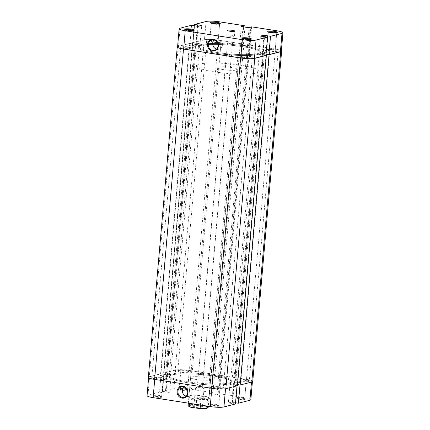 <?xml version="1.0" encoding="UTF-8"?>
<svg xmlns="http://www.w3.org/2000/svg" width="430" height="430" viewBox="0 0 430 430"><rect width="100%" height="100%" fill="white"/><g stroke="black" fill="none" stroke-linecap="round" stroke-linejoin="round"><path stroke-width="0.32" stroke-dasharray="2.15 1.61" d="M213.135 387.957A7.24 1.118 5 0 0 223.337 387.817A7.24 1.118 5 0 0 219.106 386.419A7.24 1.118 5 0 0 208.91 386.554A7.24 1.118 5 0 0 213.135 387.957M242.036 57.625A7.24 1.118 5 0 0 252.238 57.491A7.24 1.118 5 0 0 248.008 56.088A7.24 1.118 5 0 0 237.806 56.228A7.24 1.118 5 0 0 242.036 57.625M239.101 381.276A7.24 1.118 5 0 0 249.303 381.136A7.24 1.118 5 0 0 245.073 379.738A7.24 1.118 5 0 0 234.871 379.873A7.24 1.118 5 0 0 239.101 381.276M268.003 50.944A7.24 1.118 5 0 0 278.199 50.81A7.24 1.118 5 0 0 273.974 49.407A7.24 1.118 5 0 0 263.773 49.547A7.24 1.118 5 0 0 268.003 50.944M181.992 372.353A7.24 1.118 5 0 0 192.194 372.213A7.24 1.118 5 0 0 187.964 370.816A7.24 1.118 5 0 0 177.762 370.95A7.24 1.118 5 0 0 181.992 372.353M210.893 42.022A7.24 1.118 5 0 0 221.09 41.887A7.24 1.118 5 0 0 216.865 40.484A7.24 1.118 5 0 0 206.663 40.624A7.24 1.118 5 0 0 210.893 42.022M156.025 379.034A7.24 1.118 5 0 0 166.227 378.894A7.24 1.118 5 0 0 161.997 377.497A7.24 1.118 5 0 0 151.801 377.631A7.24 1.118 5 0 0 156.025 379.034M184.927 48.703A7.24 1.118 5 0 0 195.129 48.569A7.24 1.118 5 0 0 190.899 47.171A7.24 1.118 5 0 0 180.697 47.305A7.24 1.118 5 0 0 184.927 48.703M187.566 382.727A31.487 4.87 5 0 0 231.915 382.13A31.487 4.87 5 0 0 213.533 376.046A31.487 4.87 5 0 0 169.183 376.642A31.487 4.87 5 0 0 187.566 382.727A31.487 4.87 -175 0 1 169.183 376.642A31.487 4.87 -175 0 1 213.533 376.046A31.487 4.87 -175 0 1 231.915 382.13A31.487 4.87 -175 0 1 187.566 382.727M216.467 52.395A31.487 4.87 5 0 0 260.817 51.799A31.487 4.87 5 0 0 242.434 45.714A31.487 4.87 5 0 0 198.085 46.311A31.487 4.87 5 0 0 216.467 52.395A31.487 4.87 5 0 0 260.817 51.799A31.487 4.87 5 0 0 242.434 45.714A31.487 4.87 5 0 0 198.085 46.311A31.487 4.87 5 0 0 216.467 52.395M161.874 376.347A2.521 0.387 5 0 0 165.421 376.304A2.521 0.387 5 0 0 163.954 375.815A2.521 0.387 5 0 0 160.406 375.863A2.521 0.387 5 0 0 161.874 376.347M190.775 46.021A2.521 0.387 5 0 0 194.322 45.972A2.521 0.387 5 0 0 192.85 45.489A2.521 0.387 5 0 0 189.302 45.537A2.521 0.387 5 0 0 190.775 46.021M200.084 373.837A2.521 0.387 5 0 0 203.632 373.788A2.521 0.387 5 0 0 202.159 373.299A2.521 0.387 5 0 0 198.612 373.348A2.521 0.387 5 0 0 200.084 373.837M228.986 43.511A2.521 0.387 5 0 0 232.533 43.462A2.521 0.387 5 0 0 231.06 42.973A2.521 0.387 5 0 0 227.513 43.022A2.521 0.387 5 0 0 228.986 43.511M237.15 382.953A2.521 0.387 5 0 0 240.698 382.904A2.521 0.387 5 0 0 239.225 382.421A2.521 0.387 5 0 0 235.678 382.469A2.521 0.387 5 0 0 237.15 382.953M266.046 52.627A2.521 0.387 5 0 0 269.594 52.578A2.521 0.387 5 0 0 268.126 52.094A2.521 0.387 5 0 0 264.579 52.137A2.521 0.387 5 0 0 266.046 52.627M198.939 385.468A2.521 0.387 5 0 0 202.487 385.42A2.521 0.387 5 0 0 201.014 384.931A2.521 0.387 5 0 0 197.467 384.979A2.521 0.387 5 0 0 198.939 385.468M227.841 55.142A2.521 0.387 5 0 0 231.388 55.094A2.521 0.387 5 0 0 229.916 54.605A2.521 0.387 5 0 0 226.368 54.653A2.521 0.387 5 0 0 227.841 55.142M237.462 385.71L230.324 384.71L259.225 54.384L263.106 54.992L234.21 385.318M265.955 55.319L263.397 54.916L234.495 385.248M263.397 54.916L263.106 54.992M266.224 54.191L262.499 53.54L233.597 383.872L230.324 384.71M262.499 53.54L259.225 54.384M266.38 54.148L237.478 384.479L233.597 383.872M265.998 55.325L237.193 384.549L237.478 384.479M237.559 384.608L237.193 384.549M252.754 381.437A10.707 1.655 5 0 0 246.503 379.367L220.918 375.374L218.429 376.271L247.331 45.946L249.094 45.489L220.192 375.815M281.37 50.686A10.707 1.655 5 0 0 275.404 49.041L246.503 379.367M275.404 49.041L249.814 45.042L220.918 375.374M249.814 45.042L248.465 45.392L219.569 375.718M248.465 45.392L249.094 45.489M218.29 40.119L189.393 370.445A10.707 1.655 5 0 0 175.268 370.063L163.636 373.057L192.538 42.731L204.169 39.737A10.707 1.655 5 0 1 218.29 40.119L243.875 44.118L240.133 44.822L211.232 375.148L218.429 376.271M240.133 44.822L247.331 45.946M241.897 44.365L213 374.691L211.232 375.148M242.525 44.462L213.629 374.793L213 374.691M243.875 44.118L214.978 374.444L213.629 374.793M189.393 370.445L214.978 374.444M163.636 373.057L170.775 374.057L199.676 43.731L195.79 43.124L166.894 373.45M192.538 42.731L195.505 43.194L166.603 373.525M195.505 43.194L195.79 43.124M177.595 46.633A10.707 1.655 5 0 1 178.203 46.418L189.834 43.425L196.402 44.569L167.501 374.901L170.775 374.057M196.402 44.569L199.676 43.731M192.522 43.962L163.62 374.293L167.501 374.901M192.807 43.892L163.905 374.218L163.62 374.293M189.834 43.425L160.938 373.756L163.905 374.218M178.203 46.418L149.301 376.75L160.938 373.756M149.301 376.75A10.707 1.655 5 0 0 148.35 377.33M242.59 38.646A4.219 0.65 5 0 0 242.364 38.829A4.219 0.65 5 0 0 242.407 38.936A4.219 0.65 5 0 0 244.826 39.646A4.219 0.65 5 0 0 250.712 39.662A4.219 0.65 5 0 0 250.771 39.565A4.219 0.65 5 0 0 250.582 39.345M185.475 29.724A4.219 0.65 5 0 0 185.255 29.906A4.219 0.65 5 0 0 185.298 30.014A4.219 0.65 5 0 0 187.716 30.723A4.219 0.65 5 0 0 193.602 30.74A4.219 0.65 5 0 0 193.661 30.643A4.219 0.65 5 0 0 193.473 30.422M268.551 31.965A4.219 0.65 5 0 0 268.331 32.148A4.219 0.65 5 0 0 268.374 32.25A4.219 0.65 5 0 0 270.793 32.959A4.219 0.65 5 0 0 276.673 32.981A4.219 0.65 5 0 0 276.737 32.884A4.219 0.65 5 0 0 276.549 32.664M211.442 23.043A4.219 0.65 5 0 0 211.221 23.225A4.219 0.65 5 0 0 211.264 23.333A4.219 0.65 5 0 0 213.683 24.037A4.219 0.65 5 0 0 219.563 24.058A4.219 0.65 5 0 0 219.628 23.962A4.219 0.65 5 0 0 219.44 23.741M246.761 56.411A4.219 0.65 -175 0 1 249.228 57.228A4.219 0.65 -175 0 1 243.283 57.308A4.219 0.65 -175 0 1 240.822 56.491A4.219 0.65 -175 0 1 246.761 56.411M272.727 49.729A4.219 0.65 -175 0 1 275.189 50.547A4.219 0.65 -175 0 1 269.25 50.627A4.219 0.65 -175 0 1 266.783 49.81A4.219 0.65 -175 0 1 272.727 49.729M215.618 40.807A4.219 0.65 -175 0 1 218.08 41.624A4.219 0.65 -175 0 1 212.135 41.705A4.219 0.65 -175 0 1 209.673 40.888A4.219 0.65 -175 0 1 215.618 40.807M189.651 47.488A4.219 0.65 -175 0 1 192.113 48.305A4.219 0.65 -175 0 1 186.174 48.386A4.219 0.65 -175 0 1 183.707 47.569A4.219 0.65 -175 0 1 189.651 47.488M216.57 49.117A5.396 4.88 -104.4 0 0 217.123 49.24A5.396 4.88 -104.4 0 0 218.934 49.154A5.396 4.88 -104.4 0 0 222.482 43.699A5.396 4.88 -104.4 0 0 218.053 38.625A5.396 4.88 -104.4 0 0 216.247 38.705A5.396 4.88 -104.4 0 0 214.194 39.877M242.353 46.644A31.487 4.87 5 0 0 198.004 47.241A31.487 4.87 5 0 0 216.387 53.325A31.487 4.87 5 0 0 260.736 52.729A31.487 4.87 5 0 0 242.353 46.644A31.487 4.87 -175 0 1 260.736 52.729A31.487 4.87 -175 0 1 216.387 53.325A31.487 4.87 -175 0 1 198.004 47.241A31.487 4.87 -175 0 1 242.353 46.644M229.056 36.131A3.779 0.586 5 0 0 234.377 36.061A3.779 0.586 5 0 0 232.173 35.33A3.779 0.586 5 0 0 226.852 35.405A3.779 0.586 5 0 0 229.056 36.131M251.572 26.837L249.97 45.123L275.27 49.074A10.39 1.607 -175 0 1 281.338 51.084M206.056 21.5L204.454 39.78L192.952 42.742L194.446 25.666M177.563 47.031A10.39 1.607 -175 0 1 178.488 46.467L180.089 28.181M191.592 25.22L189.99 43.505L178.488 46.467M189.99 43.505L196.558 44.65L200.09 43.742L192.952 42.742M204.454 39.78A10.39 1.607 -175 0 1 218.16 40.151L243.461 44.107L239.72 44.806L247.486 46.021L249.97 45.123M266.052 54.164L262.343 53.465L258.812 54.373L265.95 55.373M243.461 44.107L244.95 27.095M196.209 43.134L197.682 26.289M195.919 43.204L197.408 26.246M200.09 43.742L201.691 25.456M196.558 44.65L198.16 26.364M192.678 44.043L194.274 25.757M192.963 43.967L194.548 25.8M249.25 45.569L250.851 27.283M248.621 45.467L250.196 27.45M247.486 46.021L249.083 27.74M239.72 44.806L241.316 26.526M241.483 44.354L243.02 26.794M242.111 44.451L243.649 26.891M262.692 54.981L264.294 36.695M262.977 54.906L264.579 36.625M258.812 54.373L260.408 36.093M262.343 53.465L263.816 36.625M266.224 54.072L267.825 35.787M265.939 54.148L267.433 37.071M203.363 396.53A10.707 1.655 5 0 0 188.442 396.487A10.707 1.655 5 0 0 194.537 398.803A10.707 1.655 5 0 0 205.352 399.545A10.707 1.655 5 0 0 209.507 398.331A10.707 1.655 5 0 0 203.363 396.53M194.849 398.115A10.073 1.559 -175 0 1 188.969 396.17A10.073 1.559 -175 0 1 189.114 395.939A10.073 1.559 -175 0 1 203.159 395.976A10.073 1.559 -175 0 1 208.937 397.669A10.073 1.559 -175 0 1 209.039 397.927A10.073 1.559 -175 0 1 194.849 398.115M216.521 404.952A4.848 0.752 5 0 0 209.765 404.936A4.848 0.752 5 0 0 212.522 405.985A4.848 0.752 5 0 0 217.424 406.318A4.848 0.752 5 0 0 219.305 405.769A4.848 0.752 5 0 0 216.521 404.952M212.839 405.296A4.219 0.65 -175 0 1 210.372 404.479A4.219 0.65 -175 0 1 210.437 404.383A4.219 0.65 -175 0 1 216.317 404.404A4.219 0.65 -175 0 1 218.736 405.108A4.219 0.65 -175 0 1 218.779 405.216A4.219 0.65 -175 0 1 212.839 405.296M242.488 398.271A4.848 0.752 5 0 0 235.726 398.255A4.848 0.752 5 0 0 238.489 399.303A4.848 0.752 5 0 0 243.391 399.637A4.848 0.752 5 0 0 245.267 399.088A4.848 0.752 5 0 0 242.488 398.271M238.8 398.615A4.219 0.65 -175 0 1 236.339 397.798A4.219 0.65 -175 0 1 236.398 397.702A4.219 0.65 -175 0 1 242.283 397.718A4.219 0.65 -175 0 1 244.702 398.427A4.219 0.65 -175 0 1 244.745 398.535A4.219 0.65 -175 0 1 238.8 398.615M159.412 396.035A4.848 0.752 5 0 0 152.65 396.014A4.848 0.752 5 0 0 155.413 397.062A4.848 0.752 5 0 0 160.315 397.395A4.848 0.752 5 0 0 162.196 396.847A4.848 0.752 5 0 0 159.412 396.035M155.73 396.374A4.219 0.65 -175 0 1 153.263 395.562A4.219 0.65 -175 0 1 153.327 395.46A4.219 0.65 -175 0 1 159.207 395.482A4.219 0.65 -175 0 1 161.626 396.191A4.219 0.65 -175 0 1 161.669 396.293A4.219 0.65 -175 0 1 155.73 396.374M185.378 389.349A4.848 0.752 5 0 0 178.617 389.333A4.848 0.752 5 0 0 181.379 390.381A4.848 0.752 5 0 0 186.276 390.714A4.848 0.752 5 0 0 188.157 390.166A4.848 0.752 5 0 0 185.378 389.349M181.691 389.693A4.219 0.65 -175 0 1 179.229 388.876A4.219 0.65 -175 0 1 179.288 388.779A4.219 0.65 -175 0 1 185.174 388.801A4.219 0.65 -175 0 1 187.593 389.505A4.219 0.65 -175 0 1 187.636 389.612A4.219 0.65 -175 0 1 181.691 389.693M160.75 377.819A4.219 0.65 5 0 0 154.811 377.895A4.219 0.65 5 0 0 157.273 378.712A4.219 0.65 5 0 0 163.217 378.631A4.219 0.65 5 0 0 160.75 377.819M186.717 371.133A4.219 0.65 5 0 0 180.772 371.214A4.219 0.65 5 0 0 183.239 372.031A4.219 0.65 5 0 0 189.178 371.95A4.219 0.65 5 0 0 186.717 371.133M243.826 380.055A4.219 0.65 5 0 0 237.887 380.136A4.219 0.65 5 0 0 240.349 380.953A4.219 0.65 5 0 0 246.293 380.873A4.219 0.65 5 0 0 243.826 380.055M217.865 386.737A4.219 0.65 5 0 0 211.92 386.817A4.219 0.65 5 0 0 214.382 387.634A4.219 0.65 5 0 0 220.327 387.554A4.219 0.65 5 0 0 217.865 386.737M186.206 396.18A5.396 4.88 -104.4 0 0 186.76 396.299A5.396 4.88 -104.4 0 0 188.571 396.218A5.396 4.88 -104.4 0 0 192.119 390.762A5.396 4.88 -104.4 0 0 187.69 385.683A5.396 4.88 -104.4 0 0 185.878 385.769A5.396 4.88 -104.4 0 0 183.83 386.941M213.613 375.116A31.487 4.87 -175 0 1 231.996 381.2A31.487 4.87 -175 0 1 187.647 381.797A31.487 4.87 -175 0 1 169.264 375.712A31.487 4.87 -175 0 1 213.613 375.116M196.478 379.523A10.073 1.559 -175 0 1 190.592 377.578A10.073 1.559 -175 0 1 204.787 377.384A10.073 1.559 -175 0 1 210.668 379.335A10.073 1.559 -175 0 1 196.478 379.523M147.06 395.643A10.39 1.607 -175 0 1 147.99 395.073L159.492 392.117L161.094 373.831L149.592 376.793A10.39 1.607 5 0 0 148.662 377.357A10.39 1.607 5 0 0 154.73 379.367L154.725 379.421M164.05 373.073L162.454 391.354L173.956 388.392A10.39 1.607 -175 0 1 187.663 388.763L212.963 392.714L214.559 374.433L189.259 370.483A10.39 1.607 5 0 0 175.553 370.112L164.05 373.073L171.188 374.068L167.657 374.976L161.094 373.831M251.502 382.098L240.004 384.99M211.834 388.344L154.73 379.367M211.839 388.29A10.39 1.607 5 0 0 225.546 388.661L225.535 388.774M237.037 385.817L225.546 388.661M237.048 385.699L229.91 384.7L233.442 383.791L240.01 384.936M251.512 381.974A10.39 1.607 5 0 0 252.437 381.41A10.39 1.607 5 0 0 246.374 379.4L221.074 375.449L218.585 376.352L210.818 375.137L214.559 374.433M162.454 391.354L169.592 392.348L166.061 393.262L159.492 392.117M221.074 375.449L219.472 393.735L216.983 394.632L209.216 393.418L212.963 392.714M219.472 393.735L244.772 397.685A10.39 1.607 -175 0 1 250.84 399.69M235.447 403.98L228.308 402.985L231.84 402.077L235.554 402.776M237.322 384.398L235.726 402.684M237.037 384.474L235.441 402.754M233.442 383.791L231.84 402.077M229.91 384.7L228.308 402.985M233.791 385.307L232.195 403.593M234.081 385.237L232.479 403.517M212.581 374.68L210.985 392.966M213.21 374.783L211.614 393.063M210.818 375.137L209.216 393.418M218.585 376.352L216.983 394.632M220.348 375.895L218.752 394.176M219.725 375.798L218.123 394.079M163.776 374.369L162.174 392.654M164.061 374.299L162.459 392.579M167.657 374.976L166.061 393.262M171.188 374.068L169.592 392.348M167.308 373.46L165.706 391.746M167.023 373.536L165.421 391.816M193.683 406.269A4.913 0.758 5 0 0 193.317 406.42A4.913 0.758 5 0 0 196.698 407.57A4.913 0.758 5 0 0 202.589 407.661A4.913 0.758 5 0 0 202.981 407.269A4.913 0.758 5 0 0 198.827 406.269A4.913 0.758 5 0 0 193.683 406.269M202.073 406.952A4.284 0.661 -175 0 1 197.262 406.914A4.284 0.661 -175 0 1 193.925 405.968A4.284 0.661 -175 0 1 193.989 405.872A4.284 0.661 -175 0 1 194.306 405.737A4.284 0.661 -175 0 1 198.794 405.737A4.284 0.661 -175 0 1 202.412 406.608A4.284 0.661 -175 0 1 202.455 406.715A4.284 0.661 -175 0 1 202.073 406.952M203.648 388.978A4.284 0.661 -175 0 1 198.832 388.94A4.284 0.661 -175 0 1 195.5 388A4.284 0.661 -175 0 1 195.661 387.838A4.284 0.661 -175 0 1 195.881 387.763A4.284 0.661 -175 0 1 200.138 387.742A4.284 0.661 -175 0 1 203.895 388.559A4.284 0.661 -175 0 1 204.03 388.747A4.284 0.661 -175 0 1 203.648 388.978M214.758 71.918A31.487 4.87 -175 0 1 196.376 65.833A31.487 4.87 -175 0 1 240.725 65.236A31.487 4.87 -175 0 1 259.107 71.321A31.487 4.87 -175 0 1 214.758 71.918M223.589 69.649A10.073 1.559 -175 0 1 217.704 67.703A10.073 1.559 -175 0 1 231.899 67.51A10.073 1.559 -175 0 1 237.779 69.456A10.073 1.559 -175 0 1 223.589 69.649M208.227 407.221A10.073 1.559 5 0 0 206.894 406.307L207.502 399.368L202.998 397.836L196.849 397.702L196.241 404.641A10.073 1.559 5 0 0 188.157 405.469M200.407 405.038L200.751 401.104L194.688 399.975L190.098 399.438L189.754 403.372M188.824 406.377A9.444 1.462 -175 0 1 197.241 405.425L196.241 404.641M206.894 406.307L205.787 406.764L197.241 405.425M205.787 406.764A9.444 1.462 -175 0 1 207.41 408.005M207.502 399.368L196.849 397.702M200.751 401.104L190.098 399.438M204.169 39.737L175.268 370.063M276.872 30.793L275.27 49.074M218.16 40.151L219.762 21.871M147.99 395.073L149.592 376.793M187.663 388.763L189.259 370.483M246.374 379.4L244.772 397.685M175.553 370.112L173.956 388.392M252.238 57.491L223.337 387.817M278.199 50.81L249.303 381.136M221.09 41.887L192.194 372.213M195.129 48.569L166.227 378.894M259.107 71.321L231.996 381.2M194.322 45.972L165.421 376.304M232.533 43.462L203.632 373.788M269.594 52.578L240.698 382.904M231.388 55.094L202.487 385.42M226.368 54.653L197.467 384.979M264.579 52.137L235.678 382.469M227.513 43.022L198.612 373.348M189.302 45.537L160.406 375.863M196.376 65.833L169.264 375.712M180.697 47.305L151.801 377.631M206.663 40.624L177.762 370.95M263.773 49.547L234.871 379.873M237.806 56.228L208.91 386.554M250.712 39.662L251.383 39.108M193.602 30.74L194.274 30.186M276.673 32.981L277.35 32.427M219.563 24.058L220.235 23.505M249.228 57.228L250.771 39.565M275.189 50.547L276.737 32.884M218.08 41.624L219.628 23.962M192.113 48.305L193.661 30.643M218.934 49.154L214.522 50.288M234.377 36.061L234.812 31.105M226.852 35.405L227.287 30.444M216.247 38.705L211.829 39.845M183.707 47.569L185.255 29.906M209.673 40.888L211.221 23.225M266.783 49.81L268.331 32.148M240.822 56.491L242.364 38.829M211.264 23.333L210.695 22.672M268.374 32.25L267.804 31.594M185.298 30.014L184.733 29.353M242.407 38.936L241.843 38.275M189.114 395.939L188.442 396.487M210.437 404.383L209.765 404.936M236.398 397.702L235.726 398.255M153.327 395.46L152.65 396.014M179.288 388.779L178.617 389.333M154.811 377.895L153.263 395.562M180.772 371.214L179.229 388.876M237.887 380.136L236.339 397.798M211.92 386.817L210.372 404.479M185.878 385.769L181.465 386.903M190.592 377.578L188.969 396.17M210.668 379.335L209.039 397.927M188.571 396.218L184.153 397.352M220.327 387.554L218.779 405.216M246.293 380.873L244.745 398.535M189.178 371.95L187.636 389.612M163.217 378.631L161.669 396.293M148.629 377.755L148.662 377.357M252.405 381.808L252.437 381.41M187.593 389.505L188.157 390.166M161.626 396.191L162.196 396.847M244.702 398.427L245.267 399.088M218.736 405.108L219.305 405.769M208.937 397.669L209.507 398.331M193.989 405.872L193.317 406.42M203.895 388.559L199.988 385.839L195.661 387.838M195.5 388L193.925 405.968M217.704 67.703L188.356 403.152M237.779 69.456L208.314 406.269M204.03 388.747L202.455 406.715M202.412 406.608L202.981 407.269"/><path stroke-width="0.64" d="M177.595 46.633A10.707 1.655 5 0 0 177.246 47.004L148.35 377.33A10.707 1.655 5 0 0 154.596 379.4L211.71 388.322A10.707 1.655 5 0 0 225.831 388.704L237.462 385.71L266.363 55.384L265.955 55.319M177.246 47.004A10.707 1.655 5 0 0 183.497 49.074L240.606 57.996A10.707 1.655 5 0 0 254.732 58.378L266.363 55.384M237.559 384.608L240.166 385.017L269.062 54.685L266.095 54.223L265.998 55.325M240.166 385.017L251.797 382.023A10.707 1.655 5 0 0 252.754 381.437L281.65 51.111A10.707 1.655 5 0 0 281.37 50.686M269.062 54.685L280.699 51.691A10.707 1.655 5 0 0 281.65 51.111M248.621 38.06A4.848 0.752 -175 0 1 251.383 39.108A4.848 0.752 -175 0 1 244.622 39.092A4.848 0.752 -175 0 1 241.843 38.275A4.848 0.752 -175 0 1 243.724 37.727A4.848 0.752 -175 0 1 248.621 38.06M250.582 39.345A4.219 0.65 5 0 0 248.309 38.748A4.219 0.65 5 0 0 242.59 38.646M191.511 29.138A4.848 0.752 -175 0 1 194.274 30.186A4.848 0.752 -175 0 1 187.512 30.17A4.848 0.752 -175 0 1 184.733 29.353A4.848 0.752 -175 0 1 186.609 28.805A4.848 0.752 -175 0 1 191.511 29.138M193.473 30.422A4.219 0.65 5 0 0 191.2 29.826A4.219 0.65 5 0 0 185.475 29.724M274.587 31.379A4.848 0.752 -175 0 1 277.35 32.427A4.848 0.752 -175 0 1 270.588 32.411A4.848 0.752 -175 0 1 267.804 31.594A4.848 0.752 -175 0 1 269.685 31.046A4.848 0.752 -175 0 1 274.587 31.379M276.549 32.664A4.219 0.65 5 0 0 274.27 32.067A4.219 0.65 5 0 0 268.551 31.965M217.478 22.457A4.848 0.752 -175 0 1 220.235 23.505A4.848 0.752 -175 0 1 213.479 23.489A4.848 0.752 -175 0 1 210.695 22.672A4.848 0.752 -175 0 1 212.576 22.123A4.848 0.752 -175 0 1 217.478 22.457M219.44 23.741A4.219 0.65 5 0 0 217.161 23.145A4.219 0.65 5 0 0 211.442 23.043M213.436 39.205A6.025 5.45 75.6 0 1 218.381 45.989A6.025 5.45 75.6 0 1 212.399 51.062A6.025 5.45 75.6 0 1 207.453 44.279A6.025 5.45 75.6 0 1 213.436 39.205M212.71 50.374A5.396 4.88 -104.4 0 0 214.522 50.288A5.396 4.88 -104.4 0 0 218.069 44.838A5.396 4.88 -104.4 0 0 213.64 39.759A5.396 4.88 -104.4 0 0 211.829 39.845A5.396 4.88 -104.4 0 0 208.281 45.295A5.396 4.88 -104.4 0 0 212.71 50.374M229.491 31.175A3.779 0.586 5 0 0 234.812 31.105A3.779 0.586 5 0 0 232.608 30.374A3.779 0.586 5 0 0 227.287 30.444A3.779 0.586 5 0 0 229.491 31.175M242.337 39.678A10.39 1.607 5 0 0 256.043 40.049L267.546 37.087L265.95 55.373L254.447 58.329A10.39 1.607 -175 0 1 240.741 57.964L242.337 39.678L185.228 30.756L183.626 49.041L240.741 57.964M282.94 32.798L281.338 51.084A10.39 1.607 -175 0 1 280.408 51.648L268.906 54.61L270.508 36.324L282.01 33.368A10.39 1.607 5 0 0 282.94 32.798A10.39 1.607 5 0 0 276.872 30.793L251.572 26.837L249.083 27.74L241.316 26.526L245.062 25.821L219.762 21.871A10.39 1.607 5 0 0 206.056 21.5L194.553 24.462L194.446 25.666M183.626 49.041A10.39 1.607 -175 0 1 177.563 47.031L179.159 28.751A10.39 1.607 5 0 0 185.228 30.756M268.906 54.61L266.052 54.164M270.508 36.324L263.939 35.185L260.408 36.093L267.546 37.087M179.159 28.751A10.39 1.607 5 0 1 180.089 28.181L191.592 25.22L198.16 26.364L201.691 25.456L194.553 24.462M244.95 27.095L245.062 25.821M197.682 26.289L197.805 24.849M197.408 26.246L197.52 24.924M243.02 26.794L243.084 26.069M243.649 26.891L243.713 26.171M263.816 36.625L263.939 35.185M267.433 37.071L267.541 35.862M214.194 39.877A5.396 4.88 -104.4 0 0 212.861 45.15A5.396 4.88 -104.4 0 0 216.57 49.117M182.035 398.121A6.025 5.45 75.6 0 1 177.09 391.343A6.025 5.45 75.6 0 1 183.072 386.269A6.025 5.45 75.6 0 1 188.012 393.047A6.025 5.45 75.6 0 1 182.035 398.121M183.277 386.817A5.396 4.88 -104.4 0 0 181.465 386.903A5.396 4.88 -104.4 0 0 177.918 392.359A5.396 4.88 -104.4 0 0 182.347 397.438A5.396 4.88 -104.4 0 0 184.153 397.352A5.396 4.88 -104.4 0 0 187.706 391.897A5.396 4.88 -104.4 0 0 183.277 386.817M183.83 386.941A5.396 4.88 -104.4 0 0 182.497 392.208A5.396 4.88 -104.4 0 0 186.206 396.18M240.004 384.99L238.408 403.222L249.911 400.26L251.502 382.098M154.725 379.421L153.128 397.648L210.238 406.57L211.834 388.344M153.128 397.648A10.39 1.607 -175 0 1 147.06 395.643L148.629 377.755M252.405 381.808L250.84 399.69A10.39 1.607 -175 0 1 249.911 400.26M235.554 402.776L238.408 403.222M225.535 388.774L223.944 406.941L235.447 403.98L237.037 385.817M223.944 406.941A10.39 1.607 -175 0 1 210.238 406.57M188.356 403.152L188.157 405.469A10.073 1.559 5 0 0 188.259 405.721A10.073 1.559 5 0 0 189.49 406.382L189.754 403.372M200.407 405.038L200.143 408.043A10.073 1.559 5 0 0 208.082 407.452A10.073 1.559 5 0 0 208.227 407.221L208.314 406.269M208.082 407.452L207.41 408.005A9.444 1.462 -175 0 1 199.036 408.5L190.49 407.167A9.444 1.462 -175 0 1 188.824 406.377L188.259 405.721M200.143 408.043L199.036 408.5M190.49 407.167L189.49 406.382M240.606 57.996L211.71 388.322M183.497 49.074L154.596 379.4M254.732 58.378L225.831 388.704M280.699 51.691L251.797 382.023M256.043 40.049L254.447 58.329M280.408 51.648L282.01 33.368"/></g></svg>
